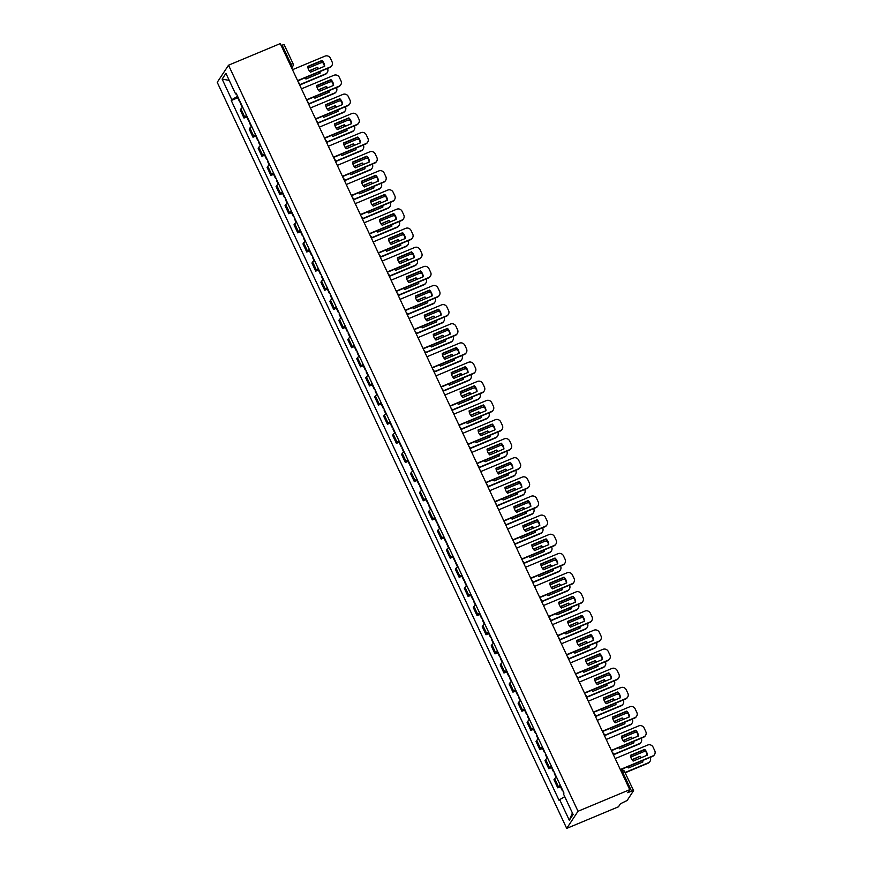 <?xml version="1.0" encoding="UTF-8"?>
<svg xmlns="http://www.w3.org/2000/svg" width="872" height="872" viewBox="0 0 872 872"><rect width="100%" height="100%" fill="white"/><g stroke="black" fill="none" stroke-linecap="round" stroke-linejoin="round"><path stroke-width="1.31" d="M624.635 771.764L633.584 790.632L627.153 800.474L620.45 803.766L618.444 806.796L566.713 828.4L578.016 811.265L228.529 65.204L280.261 43.6L629.748 789.672L578.016 811.265M228.529 65.204L217.226 82.328L566.713 828.4M633.584 790.632L631.546 791.111L622.641 772.102A2.747 0.687 -112.7 0 0 621.126 770.249A2.747 0.687 -112.7 0 0 621.038 770.336M629.748 789.672L627.742 792.703L631.546 791.111M281.122 45.442L284.098 44.57L293.003 63.58L290.965 64.059L282.059 45.05M242.798 107.419A6.311 1.025 154.9 0 0 240.912 108.924L240.225 109.959L244.018 118.058L244.705 117.011A6.311 1.025 -25.1 0 1 246.591 115.518M246.711 116.935L244.018 118.058M251.757 126.549A6.311 1.025 154.9 0 0 249.883 128.053L249.185 129.1L252.978 137.198L253.676 136.152A6.311 1.025 -25.1 0 1 255.55 134.648M255.681 136.065L252.978 137.198M260.728 145.689A6.311 1.025 154.9 0 0 258.842 147.194L258.156 148.24L261.949 156.328L262.635 155.292A6.311 1.025 -25.1 0 1 264.521 153.788M264.641 155.205L261.949 156.328M269.688 164.83A6.311 1.025 154.9 0 0 267.802 166.323L267.115 167.37L270.909 175.468L271.595 174.422A6.311 1.025 -25.1 0 1 273.481 172.918M273.612 174.345L270.909 175.468M278.659 183.959A6.311 1.025 154.9 0 0 276.773 185.464L276.086 186.51L279.868 194.609L280.566 193.562A6.311 1.025 -25.1 0 1 282.452 192.058M282.572 193.475L279.868 194.609M287.618 203.1A6.311 1.025 154.9 0 0 285.733 204.604L285.046 205.639L288.839 213.738L289.526 212.692A6.311 1.025 -25.1 0 1 291.412 211.198M291.531 212.615L288.839 213.738M296.578 222.24A6.311 1.025 154.9 0 0 294.703 223.733L294.006 224.78L297.799 232.879L298.486 231.832A6.311 1.025 -25.1 0 1 300.371 230.328M300.502 231.756L297.799 232.879M305.549 241.37A6.311 1.025 154.9 0 0 303.663 242.874L302.976 243.92L306.77 252.019L307.456 250.973A6.311 1.025 -25.1 0 1 309.342 249.468M309.462 250.885L306.77 252.019M314.509 260.51A6.311 1.025 154.9 0 0 312.623 262.003L311.936 263.05L315.729 271.148L316.416 270.102A6.311 1.025 -25.1 0 1 318.302 268.609M318.422 270.026L315.729 271.148M323.479 279.64A6.311 1.025 154.9 0 0 321.594 281.144L320.896 282.19L324.689 290.289L325.387 289.242A6.311 1.025 -25.1 0 1 327.273 287.738M327.392 289.155L324.689 290.289M332.439 298.78A6.311 1.025 154.9 0 0 330.553 300.284L329.867 301.331L333.66 309.418L334.347 308.372A6.311 1.025 -25.1 0 1 336.232 306.879M336.352 308.296L333.66 309.418M341.399 317.92A6.311 1.025 154.9 0 0 339.513 319.414L338.827 320.46L342.62 328.559L343.306 327.512A6.311 1.025 -25.1 0 1 345.192 326.008M345.323 327.436L342.62 328.559M350.37 337.05A6.311 1.025 154.9 0 0 348.484 338.554L347.797 339.6L351.59 347.699L352.277 346.653A6.311 1.025 -25.1 0 1 354.163 345.149M354.283 346.565L351.59 347.699M359.329 356.19A6.311 1.025 154.9 0 0 357.444 357.694L356.757 358.73L360.55 366.829L361.237 365.782A6.311 1.025 -25.1 0 1 363.123 364.289M363.243 365.706L360.55 366.829M368.3 375.331A6.311 1.025 154.9 0 0 366.414 376.824L365.717 377.87L369.51 385.969L370.208 384.923A6.311 1.025 -25.1 0 1 372.093 383.418M372.213 384.846L369.51 385.969M377.26 394.46A6.311 1.025 154.9 0 0 375.374 395.964L374.688 397.011L378.481 405.099L379.167 404.063A6.311 1.025 -25.1 0 1 381.053 402.559M381.173 403.976L378.481 405.099M386.22 413.601A6.311 1.025 154.9 0 0 384.334 415.094L383.647 416.14L387.441 424.239L388.127 423.193A6.311 1.025 -25.1 0 1 390.013 421.699M390.144 423.116L387.441 424.239M395.19 432.73A6.311 1.025 154.9 0 0 393.305 434.234L392.618 435.281L396.411 443.379L397.098 442.333A6.311 1.025 -25.1 0 1 398.984 440.829M399.103 442.246L396.411 443.379M404.15 451.87A6.311 1.025 154.9 0 0 402.265 453.375L401.578 454.421L405.371 462.509L406.058 461.462A6.311 1.025 -25.1 0 1 407.943 459.969M408.063 461.386L405.371 462.509M413.121 471.011A6.311 1.025 154.9 0 0 411.235 472.504L410.538 473.55L414.331 481.649L415.028 480.603A6.311 1.025 -25.1 0 1 416.903 479.099M417.034 480.527L414.331 481.649M422.081 490.14A6.311 1.025 154.9 0 0 420.195 491.645L419.508 492.691L423.302 500.79L423.988 499.743A6.311 1.025 -25.1 0 1 425.874 498.239M425.994 499.656L423.302 500.79M431.041 509.281A6.311 1.025 154.9 0 0 429.155 510.785L428.468 511.82L432.261 519.919L432.948 518.873A6.311 1.025 -25.1 0 1 434.834 517.379M434.965 518.796L432.261 519.919M440.011 528.421A6.311 1.025 154.9 0 0 438.126 529.914L437.439 530.961L441.232 539.06L441.919 538.013A6.311 1.025 -25.1 0 1 443.804 536.509M443.924 537.926L441.232 539.06M448.971 547.551A6.311 1.025 154.9 0 0 447.085 549.055L446.399 550.101L450.192 558.189L450.879 557.154A6.311 1.025 -25.1 0 1 452.764 555.649M452.884 557.066L450.192 558.189M457.942 566.691A6.311 1.025 154.9 0 0 456.056 568.184L455.358 569.231L459.152 577.329L459.849 576.283A6.311 1.025 -25.1 0 1 461.724 574.79M461.855 576.207L459.152 577.329M466.902 585.821A6.311 1.025 154.9 0 0 465.016 587.325L464.329 588.371L468.122 596.47L468.809 595.423A6.311 1.025 -25.1 0 1 470.695 593.919M470.815 595.336L468.122 596.47M475.861 604.961A6.311 1.025 154.9 0 0 473.976 606.465L473.289 607.512L477.082 615.599L477.769 614.553A6.311 1.025 -25.1 0 1 479.655 613.06M479.785 614.477L477.082 615.599M484.832 624.101A6.311 1.025 154.9 0 0 482.946 625.595L482.26 626.641L486.042 634.74L486.74 633.693A6.311 1.025 -25.1 0 1 488.625 632.189M488.745 633.617L486.042 634.74M493.792 643.231A6.311 1.025 154.9 0 0 491.906 644.735L491.219 645.781L495.013 653.88L495.699 652.834A6.311 1.025 -25.1 0 1 497.585 651.33M497.705 652.747L495.013 653.88M502.752 662.371A6.311 1.025 154.9 0 0 500.877 663.875L500.179 664.911L503.972 673.01L504.67 671.963A6.311 1.025 -25.1 0 1 506.545 670.47M506.676 671.887L503.972 673.01M511.722 681.501A6.311 1.025 154.9 0 0 509.837 683.005L509.15 684.051L512.943 692.15L513.63 691.104A6.311 1.025 -25.1 0 1 515.515 689.599M515.635 691.016L512.943 692.15M520.682 700.641A6.311 1.025 154.9 0 0 518.796 702.145L518.11 703.192L521.903 711.279L522.59 710.244A6.311 1.025 -25.1 0 1 524.475 708.74M524.595 710.157L521.903 711.279M529.653 719.782A6.311 1.025 154.9 0 0 527.767 721.275L527.08 722.321L530.863 730.42L531.56 729.374A6.311 1.025 -25.1 0 1 533.446 727.869M533.566 729.297L530.863 730.42M538.613 738.911A6.311 1.025 154.9 0 0 536.727 740.415L536.04 741.462L539.833 749.56L540.52 748.514A6.311 1.025 -25.1 0 1 542.406 747.01M542.526 748.427L539.833 749.56M547.572 758.051A6.311 1.025 154.9 0 0 545.698 759.556L545 760.591L548.793 768.69L549.48 767.643A6.311 1.025 -25.1 0 1 551.366 766.15M551.496 767.567L548.793 768.69M556.543 777.192A6.311 1.025 154.9 0 0 554.657 778.685L553.971 779.732L557.764 787.83L558.451 786.784A6.311 1.025 -25.1 0 1 560.336 785.28M560.456 786.708L557.764 787.83M237.587 96.291L231.789 99.702L222.131 79.101L225.924 73.335L235.582 93.947L236.421 93.805M572.392 812.966L569.318 820.258L573.111 814.503L563.454 793.891L563.988 793.084L236.116 93.141L235.582 93.947M569.318 820.258L559.661 799.646L564.751 796.659M231.789 99.702L231.254 100.509L559.126 800.452L559.661 799.646M237.751 97.795L231.254 100.509M222.131 79.101L229.238 80.398M307.783 66.719L321.67 60.92A8.578 8.186 -146.6 0 1 324.351 66.381M297.603 80.616L330.107 67.046A4.12 3.935 33.4 0 0 331.829 65.64L331.534 66.087A4.12 3.935 -146.6 0 1 329.812 67.493L297.733 80.889M321.964 60.473L307.762 66.403A8.578 8.186 -146.6 0 0 310.465 72.169L324.667 66.239A8.578 8.186 -146.6 0 0 321.964 60.473L321.67 60.92M331.829 65.64A4.12 3.935 33.4 0 0 332.068 61.836L330.401 58.271A4.12 3.935 33.4 0 0 324.994 56.135L292.491 69.706M239.974 101.403A3.433 0.556 154.9 0 0 239.658 101.871A3.433 0.556 154.9 0 0 240.225 101.915M237.914 96.988A3.433 0.556 154.9 0 0 237.587 97.446L239.658 101.871M304.928 77.881A8.578 8.186 33.4 0 0 305.941 79.025L320.144 73.095A8.578 8.186 33.4 0 0 319.926 71.624M309.255 70.752L317.441 67.329A8.578 8.186 33.4 0 1 318.651 68.757M299.761 84.682L325.594 73.902A4.12 3.935 33.4 0 0 327.545 68.692L327.447 68.485M323.196 62.849A4.12 3.935 33.4 0 0 320.471 62.98L308.056 68.169M240.955 103.485A3.433 0.556 154.9 0 0 240.628 103.953L242.383 107.681M309.429 71.003L317.441 67.329M319.828 73.226A8.578 8.186 33.4 0 0 319.566 71.776M318.182 68.953A8.578 8.186 33.4 0 0 317.146 67.776M327.305 72.485L327.011 72.932A4.12 3.935 -146.6 0 1 325.3 74.349L325.594 73.902M299.772 85.009L325.3 74.349M316.754 85.859L330.63 80.061A8.578 8.186 -146.6 0 1 333.311 85.511M306.573 99.757L339.077 86.186A4.12 3.935 33.4 0 0 340.788 84.769L340.494 85.216A4.12 3.935 -146.6 0 1 338.783 86.633L306.693 100.029M330.924 79.614L316.732 85.543A8.578 8.186 -146.6 0 0 319.425 91.309L333.627 85.38A8.578 8.186 -146.6 0 0 330.924 79.614L330.63 80.061M340.788 84.769A4.12 3.935 33.4 0 0 341.028 80.965L339.361 77.412A4.12 3.935 33.4 0 0 333.965 75.264L301.45 88.835M325.714 104.989L339.6 99.201A8.578 8.186 -146.6 0 1 342.271 104.651M315.533 118.897L348.037 105.327A4.12 3.935 33.4 0 0 349.748 103.91L349.454 104.357A4.12 3.935 -146.6 0 1 347.743 105.763L315.664 119.159M339.895 98.754L325.692 104.684A8.578 8.186 -146.6 0 0 328.395 110.45L342.587 104.52A8.578 8.186 -146.6 0 0 339.895 98.754L339.6 99.201M349.748 103.91A4.12 3.935 33.4 0 0 349.988 100.106L348.32 96.552A4.12 3.935 33.4 0 0 342.925 94.405L310.421 107.975M248.945 120.532A3.433 0.556 154.9 0 0 248.618 121.001A3.433 0.556 154.9 0 0 249.185 121.055M246.874 116.118A3.433 0.556 154.9 0 0 246.547 116.586L248.618 121.001M313.898 97.021A8.578 8.186 33.4 0 0 314.912 98.165L329.104 92.236A8.578 8.186 33.4 0 0 328.897 90.764M318.215 89.881L326.411 86.47A8.578 8.186 33.4 0 1 327.621 87.887M308.732 103.823L334.554 93.042A4.12 3.935 33.4 0 0 336.505 87.821L336.418 87.625M332.167 81.979A4.12 3.935 33.4 0 0 329.442 82.121L317.016 87.309M249.915 122.625A3.433 0.556 154.9 0 0 249.599 123.094L251.343 126.822M318.389 90.132L326.411 86.47M328.788 92.367A8.578 8.186 33.4 0 0 328.526 90.917M327.153 88.083A8.578 8.186 33.4 0 0 326.117 86.917M336.265 91.625L335.971 92.072A4.12 3.935 -146.6 0 1 334.259 93.489L334.554 93.042M308.743 104.139L334.259 93.489M257.905 139.673A3.433 0.556 154.9 0 0 257.589 140.141A3.433 0.556 154.9 0 0 258.145 140.185M255.834 135.258A3.433 0.556 154.9 0 0 255.518 135.727L257.589 140.141M322.858 116.161A8.578 8.186 33.4 0 0 323.872 117.295L338.074 111.365A8.578 8.186 33.4 0 0 337.856 109.894M327.185 109.022L335.371 105.599A8.578 8.186 33.4 0 1 336.581 107.027M317.691 122.952L343.514 112.172A4.12 3.935 33.4 0 0 345.476 106.962L345.377 106.755M341.126 101.119A4.12 3.935 33.4 0 0 338.401 101.261L325.975 106.449M258.886 141.755A3.433 0.556 154.9 0 0 258.559 142.223L260.314 145.962M327.36 109.273L335.371 105.599M337.758 111.496A8.578 8.186 33.4 0 0 337.486 110.046M336.112 107.223A8.578 8.186 33.4 0 0 335.077 106.046M345.236 110.766L344.941 111.213A4.12 3.935 -146.6 0 1 343.219 112.619L343.514 112.172M317.702 123.279L343.219 112.619M334.674 124.129L348.56 118.33A8.578 8.186 -146.6 0 1 351.242 123.78M324.493 138.027L357.008 124.456A4.12 3.935 33.4 0 0 358.719 123.05L358.425 123.486A4.12 3.935 -146.6 0 1 356.713 124.903L324.624 138.299M348.855 117.884L334.652 123.813A8.578 8.186 -146.6 0 0 337.355 129.579L351.558 123.65A8.578 8.186 -146.6 0 0 348.855 117.884L348.56 118.33M358.719 123.05A4.12 3.935 33.4 0 0 358.959 119.246L357.291 115.682A4.12 3.935 33.4 0 0 351.885 113.545L319.381 127.116M343.644 143.27L357.52 137.471A8.578 8.186 -146.6 0 1 360.201 142.921M333.464 157.167L365.968 143.597A4.12 3.935 33.4 0 0 367.679 142.18L367.385 142.626A4.12 3.935 -146.6 0 1 365.673 144.044L333.584 157.44M357.814 137.024L343.623 142.954A8.578 8.186 -146.6 0 0 346.326 148.72L360.518 142.79A8.578 8.186 -146.6 0 0 357.814 137.024L357.52 137.471M367.679 142.18A4.12 3.935 33.4 0 0 367.919 138.376L366.251 134.822A4.12 3.935 33.4 0 0 360.855 132.675L328.352 146.245M352.604 162.399L366.491 156.6A8.578 8.186 -146.6 0 1 369.172 162.061M342.423 176.297L374.927 162.726A4.12 3.935 33.4 0 0 376.65 161.32L376.355 161.767A4.12 3.935 -146.6 0 1 374.633 163.173L342.554 176.569M366.785 156.164L352.582 162.083A8.578 8.186 -146.6 0 0 355.286 167.849L369.488 161.93A8.578 8.186 -146.6 0 0 366.785 156.164L366.491 156.6M376.65 161.32A4.12 3.935 33.4 0 0 376.889 157.516L375.222 153.963A4.12 3.935 33.4 0 0 369.815 151.815L337.311 165.386M266.876 158.813A3.433 0.556 154.9 0 0 266.549 159.271A3.433 0.556 154.9 0 0 267.115 159.325M264.805 154.388A3.433 0.556 154.9 0 0 264.478 154.856L266.549 159.271M331.829 135.291A8.578 8.186 33.4 0 0 332.832 136.435L347.034 130.506A8.578 8.186 33.4 0 0 346.827 129.034M336.145 128.162L344.331 124.74A8.578 8.186 33.4 0 1 345.541 126.157M326.662 142.092L352.484 131.312A4.12 3.935 33.4 0 0 354.435 126.091L354.337 125.895M350.086 120.26A4.12 3.935 33.4 0 0 347.372 120.391L334.946 125.579M267.846 160.895A3.433 0.556 154.9 0 0 267.53 161.364L269.274 165.091M336.32 128.413L344.331 124.74M346.718 130.637A8.578 8.186 33.4 0 0 346.457 129.187M345.072 126.353A8.578 8.186 33.4 0 0 344.037 125.187M354.196 129.895L353.901 130.342A4.12 3.935 -146.6 0 1 352.19 131.759L352.484 131.312M326.662 142.409L352.19 131.759M275.835 177.943A3.433 0.556 154.9 0 0 275.508 178.411A3.433 0.556 154.9 0 0 276.075 178.466M273.764 173.528A3.433 0.556 154.9 0 0 273.448 173.997L275.508 178.411M340.788 154.431A8.578 8.186 33.4 0 0 341.802 155.565L356.005 149.646A8.578 8.186 33.4 0 0 355.787 148.164M345.105 147.292L353.302 143.88A8.578 8.186 33.4 0 1 354.512 145.297M335.622 161.233L361.444 150.453A4.12 3.935 33.4 0 0 363.395 145.232L363.308 145.025M359.057 139.389A4.12 3.935 33.4 0 0 356.332 139.531L343.906 144.719M276.816 180.035A3.433 0.556 154.9 0 0 276.489 180.493L278.233 184.232M345.29 147.542L353.302 143.88M355.678 149.777A8.578 8.186 33.4 0 0 355.416 148.316M354.043 145.493A8.578 8.186 33.4 0 0 353.007 144.327M363.155 149.036L362.861 149.483A4.12 3.935 -146.6 0 1 361.15 150.889L361.444 150.453M335.633 161.549L361.15 150.889M284.795 197.083A3.433 0.556 154.9 0 0 284.479 197.552A3.433 0.556 154.9 0 0 285.046 197.595M282.735 192.668A3.433 0.556 154.9 0 0 282.408 193.137L284.479 197.552M349.748 173.561A8.578 8.186 33.4 0 0 350.762 174.705L364.965 168.776A8.578 8.186 33.4 0 0 364.747 167.304M354.076 166.432L362.262 163.01A8.578 8.186 33.4 0 1 363.471 164.437M344.582 180.362L370.415 169.582A4.12 3.935 33.4 0 0 372.366 164.372L372.268 164.165M368.017 158.53A4.12 3.935 33.4 0 0 365.292 158.671L352.877 163.849M285.776 199.165A3.433 0.556 154.9 0 0 285.449 199.634L287.204 203.361M354.25 166.683L362.262 163.01M364.649 168.906A8.578 8.186 33.4 0 0 364.376 167.457M363.003 164.634A8.578 8.186 33.4 0 0 361.967 163.456M372.126 168.176L371.832 168.612A4.12 3.935 -146.6 0 1 370.12 170.029L370.415 169.582M344.593 180.689L370.12 170.029M361.575 181.54L375.451 175.741A8.578 8.186 -146.6 0 1 378.132 181.191M351.394 195.437L383.898 181.867A4.12 3.935 33.4 0 0 385.609 180.45L385.315 180.896A4.12 3.935 -146.6 0 1 383.604 182.313L351.514 195.71M375.745 175.294L361.553 181.223A8.578 8.186 -146.6 0 0 364.245 186.99L378.448 181.06A8.578 8.186 -146.6 0 0 375.745 175.294L375.451 175.741M385.609 180.45A4.12 3.935 33.4 0 0 385.849 176.656L384.181 173.092A4.12 3.935 33.4 0 0 378.786 170.945L346.271 184.526M293.766 216.223A3.433 0.556 154.9 0 0 293.439 216.681A3.433 0.556 154.9 0 0 294.006 216.736M291.695 211.798A3.433 0.556 154.9 0 0 291.368 212.267L293.439 216.681M358.719 192.701A8.578 8.186 33.4 0 0 359.733 193.846L373.925 187.916A8.578 8.186 33.4 0 0 373.717 186.445M363.035 185.573L371.232 182.15A8.578 8.186 33.4 0 1 372.442 183.567M353.552 199.503L379.375 188.723A4.12 3.935 33.4 0 0 381.326 183.502L381.238 183.305M376.987 177.659A4.12 3.935 33.4 0 0 374.262 177.801L361.836 182.989M294.736 218.305A3.433 0.556 154.9 0 0 294.42 218.774L296.164 222.502M363.21 185.812L371.232 182.15M373.608 188.047A8.578 8.186 33.4 0 0 373.347 186.597M371.963 183.763A8.578 8.186 33.4 0 0 370.938 182.597M381.086 187.306L380.792 187.753A4.12 3.935 -146.6 0 1 379.08 189.17L379.375 188.723M353.552 199.819L379.08 189.17M370.535 200.669L384.421 194.881A8.578 8.186 -146.6 0 1 387.092 200.331M360.354 214.577L392.858 201.007A4.12 3.935 33.4 0 0 394.569 199.59L394.275 200.037A4.12 3.935 -146.6 0 1 392.563 201.454L360.485 214.85M384.716 194.434L370.513 200.364A8.578 8.186 -146.6 0 0 373.216 206.13L387.408 200.2A8.578 8.186 -146.6 0 0 384.716 194.434L384.421 194.881M394.569 199.59A4.12 3.935 33.4 0 0 394.809 195.786L393.141 192.232A4.12 3.935 33.4 0 0 387.746 190.085L355.242 203.656M302.726 235.353A3.433 0.556 154.9 0 0 302.41 235.822A3.433 0.556 154.9 0 0 302.966 235.876M300.655 230.938A3.433 0.556 154.9 0 0 300.339 231.407L302.41 235.822M367.679 211.841A8.578 8.186 33.4 0 0 368.693 212.975L382.895 207.046A8.578 8.186 33.4 0 0 382.677 205.574M372.006 204.702L380.192 201.29A8.578 8.186 33.4 0 1 381.402 202.707M362.512 218.643L388.334 207.852A4.12 3.935 33.4 0 0 390.296 202.642L390.198 202.435M385.947 196.8A4.12 3.935 33.4 0 0 383.222 196.941L370.796 202.13M303.707 237.435A3.433 0.556 154.9 0 0 303.38 237.903L305.135 241.642M372.18 204.953L380.192 201.29M382.579 207.187A8.578 8.186 33.4 0 0 382.307 205.727M380.933 202.904A8.578 8.186 33.4 0 0 379.898 201.726M390.057 206.446L389.762 206.893A4.12 3.935 -146.6 0 1 388.04 208.299L388.334 207.852M362.523 218.959L388.04 208.299M379.494 219.809L393.381 214.011A8.578 8.186 -146.6 0 1 396.062 219.461M369.314 233.707L401.818 220.136A4.12 3.935 33.4 0 0 403.54 218.73L403.245 219.177A4.12 3.935 -146.6 0 1 401.534 220.583L369.445 233.979M393.675 213.564L379.473 219.493A8.578 8.186 -146.6 0 0 382.176 225.259L396.379 219.33A8.578 8.186 -146.6 0 0 393.675 213.564L393.381 214.011M403.54 218.73A4.12 3.935 33.4 0 0 403.78 214.926L402.112 211.362A4.12 3.935 33.4 0 0 396.706 209.226L364.202 222.796M311.696 254.493A3.433 0.556 154.9 0 0 311.369 254.962A3.433 0.556 154.9 0 0 311.936 255.006M309.625 250.079A3.433 0.556 154.9 0 0 309.298 250.537L311.369 254.962M376.65 230.971A8.578 8.186 33.4 0 0 377.652 232.115L391.855 226.186A8.578 8.186 33.4 0 0 391.637 224.714M380.966 223.842L389.152 220.42A8.578 8.186 33.4 0 1 390.362 221.848M371.483 237.773L397.305 226.993A4.12 3.935 33.4 0 0 399.256 221.782L399.158 221.575M394.907 215.94A4.12 3.935 33.4 0 0 392.193 216.071L379.767 221.259M312.667 256.575A3.433 0.556 154.9 0 0 312.35 257.044L314.094 260.772M381.14 224.093L389.152 220.42M391.539 226.317A8.578 8.186 33.4 0 0 391.277 224.867M389.893 222.044A8.578 8.186 33.4 0 0 388.858 220.867M399.016 225.576L398.722 226.022A4.12 3.935 -146.6 0 1 397.011 227.439L397.305 226.993M371.483 238.089L397.011 227.439M388.465 238.95L402.341 233.151A8.578 8.186 -146.6 0 1 405.022 238.601M378.285 252.847L410.788 239.277A4.12 3.935 33.4 0 0 412.5 237.86L412.205 238.307A4.12 3.935 -146.6 0 1 410.494 239.724L378.404 253.12M402.635 232.704L388.443 238.634A8.578 8.186 -146.6 0 0 391.136 244.4L405.338 238.47A8.578 8.186 -146.6 0 0 402.635 232.704L402.341 233.151M412.5 237.86A4.12 3.935 33.4 0 0 412.739 234.056L411.072 230.502A4.12 3.935 33.4 0 0 405.676 228.355L373.172 241.925M320.656 273.623A3.433 0.556 154.9 0 0 320.329 274.091A3.433 0.556 154.9 0 0 320.896 274.146M318.585 269.208A3.433 0.556 154.9 0 0 318.269 269.677L320.329 274.091M385.609 250.111A8.578 8.186 33.4 0 0 386.623 251.256L400.815 245.326A8.578 8.186 33.4 0 0 400.608 243.844M389.926 242.972L398.123 239.56A8.578 8.186 33.4 0 1 399.332 240.977M380.443 256.913L406.265 246.133A4.12 3.935 33.4 0 0 408.216 240.912L408.129 240.705M403.878 235.069A4.12 3.935 33.4 0 0 401.153 235.211L388.727 240.4M321.637 275.716A3.433 0.556 154.9 0 0 321.31 276.184L323.054 279.912M390.111 243.223L398.123 239.56M400.499 245.457A8.578 8.186 33.4 0 0 400.237 244.007M398.864 241.173A8.578 8.186 33.4 0 0 397.828 240.007M407.976 244.716L407.682 245.163A4.12 3.935 -146.6 0 1 405.971 246.58L406.265 246.133M380.454 257.229L405.971 246.58M397.425 258.079L411.312 252.291A8.578 8.186 -146.6 0 1 413.993 257.741M387.244 271.988L419.748 258.417A4.12 3.935 33.4 0 0 421.459 257L421.176 257.447A4.12 3.935 -146.6 0 1 419.454 258.853L387.375 272.249M411.606 251.845L397.403 257.774A8.578 8.186 -146.6 0 0 400.106 263.529L414.309 257.611A8.578 8.186 -146.6 0 0 411.606 251.845L411.312 252.291M421.459 257A4.12 3.935 33.4 0 0 421.71 253.196L420.042 249.643A4.12 3.935 33.4 0 0 414.636 247.495L382.132 261.066M329.616 292.763A3.433 0.556 154.9 0 0 329.3 293.232A3.433 0.556 154.9 0 0 329.867 293.275M327.556 288.349A3.433 0.556 154.9 0 0 327.229 288.817L329.3 293.232M394.569 269.252A8.578 8.186 33.4 0 0 395.583 270.385L409.786 264.456A8.578 8.186 33.4 0 0 409.568 262.984M398.896 262.112L407.082 258.69A8.578 8.186 33.4 0 1 408.292 260.118M389.403 276.043L415.236 265.262A4.12 3.935 33.4 0 0 417.187 260.052L417.089 259.845M412.838 254.21A4.12 3.935 33.4 0 0 410.113 254.352L397.697 259.54M330.597 294.845A3.433 0.556 154.9 0 0 330.27 295.314L332.025 299.052M399.071 262.363L407.082 258.69M409.469 264.587A8.578 8.186 33.4 0 0 409.197 263.137M407.824 260.314A8.578 8.186 33.4 0 0 406.788 259.137M416.947 263.856L416.653 264.303A4.12 3.935 -146.6 0 1 414.941 265.709L415.236 265.262M389.413 276.37L414.941 265.709M406.396 277.22L420.271 271.421A8.578 8.186 -146.6 0 1 422.953 276.871M396.204 291.117L428.719 277.547A4.12 3.935 33.4 0 0 430.43 276.141L430.136 276.577A4.12 3.935 -146.6 0 1 428.425 277.994L396.335 291.39M420.566 270.974L406.363 276.904A8.578 8.186 -146.6 0 0 409.066 282.67L423.269 276.74A8.578 8.186 -146.6 0 0 420.566 270.974L420.271 271.421M430.43 276.141A4.12 3.935 33.4 0 0 430.67 272.337L429.002 268.772A4.12 3.935 33.4 0 0 423.596 266.636L391.092 280.206M338.587 311.904A3.433 0.556 154.9 0 0 338.26 312.361A3.433 0.556 154.9 0 0 338.827 312.416M336.516 307.478A3.433 0.556 154.9 0 0 336.189 307.947L338.26 312.361M403.54 288.381A8.578 8.186 33.4 0 0 404.553 289.526L418.745 283.596A8.578 8.186 33.4 0 0 418.538 282.125M407.856 281.253L416.053 277.83A8.578 8.186 33.4 0 1 417.263 279.247M398.373 295.183L424.195 284.403A4.12 3.935 33.4 0 0 426.146 279.182L426.048 278.986M421.808 273.339A4.12 3.935 33.4 0 0 419.083 273.481L406.657 278.669M339.557 313.985A3.433 0.556 154.9 0 0 339.241 314.454L340.985 318.182M408.031 281.503L416.053 277.83M418.429 283.727A8.578 8.186 33.4 0 0 418.168 282.277M416.783 279.443A8.578 8.186 33.4 0 0 415.759 278.277M425.907 282.986L425.612 283.433A4.12 3.935 -146.6 0 1 423.901 284.85L424.195 284.403M398.373 295.499L423.901 284.85M415.355 296.36L429.242 290.561A8.578 8.186 -146.6 0 1 431.913 296.011M405.175 310.258L437.679 296.687A4.12 3.935 33.4 0 0 439.39 295.27L439.096 295.717A4.12 3.935 -146.6 0 1 437.384 297.134L405.295 310.53M429.536 290.114L415.334 296.044A8.578 8.186 -146.6 0 0 418.037 301.81L432.229 295.88A8.578 8.186 -146.6 0 0 429.536 290.114L429.242 290.561M439.39 295.27A4.12 3.935 33.4 0 0 439.63 291.466L437.962 287.913A4.12 3.935 33.4 0 0 432.567 285.765L400.063 299.336M347.547 331.033A3.433 0.556 154.9 0 0 347.23 331.502A3.433 0.556 154.9 0 0 347.786 331.556M345.476 326.618A3.433 0.556 154.9 0 0 345.159 327.087L347.23 331.502M412.5 307.522A8.578 8.186 33.4 0 0 413.513 308.655L427.716 302.737A8.578 8.186 33.4 0 0 427.498 301.254M416.827 300.382L425.013 296.971A8.578 8.186 33.4 0 1 426.223 298.388M407.333 314.323L433.155 303.532A4.12 3.935 33.4 0 0 435.117 298.322L435.019 298.115M430.768 292.48A4.12 3.935 33.4 0 0 428.043 292.621L415.617 297.81M348.528 333.126A3.433 0.556 154.9 0 0 348.201 333.584L349.955 337.322M417.001 300.633L425.013 296.971M427.4 302.867A8.578 8.186 33.4 0 0 427.127 301.407M425.754 298.584A8.578 8.186 33.4 0 0 424.719 297.407M434.877 302.126L434.583 302.573A4.12 3.935 -146.6 0 1 432.861 303.979L433.155 303.532M407.344 314.639L432.861 303.979M424.315 315.49L438.202 309.691A8.578 8.186 -146.6 0 1 440.883 315.152M414.135 329.387L446.638 315.817A4.12 3.935 33.4 0 0 448.361 314.411L448.066 314.857A4.12 3.935 -146.6 0 1 446.344 316.264L414.265 329.66M438.496 309.255L424.293 315.173A8.578 8.186 -146.6 0 0 426.997 320.94L441.199 315.01A8.578 8.186 -146.6 0 0 438.496 309.255L438.202 309.691M448.361 314.411A4.12 3.935 33.4 0 0 448.6 310.606L446.933 307.053A4.12 3.935 33.4 0 0 441.526 304.906L409.023 318.476M356.517 350.173A3.433 0.556 154.9 0 0 356.19 350.642A3.433 0.556 154.9 0 0 356.757 350.686M354.446 345.759A3.433 0.556 154.9 0 0 354.119 346.228L356.19 350.642M421.47 326.651A8.578 8.186 33.4 0 0 422.473 327.796L436.676 321.866A8.578 8.186 33.4 0 0 436.458 320.395M425.787 319.523L433.973 316.1A8.578 8.186 33.4 0 1 435.183 317.528M416.304 333.453L442.126 322.673A4.12 3.935 33.4 0 0 444.077 317.463L443.979 317.255M439.728 311.62A4.12 3.935 33.4 0 0 437.014 311.762L424.588 316.939M357.487 352.255A3.433 0.556 154.9 0 0 357.171 352.724L358.915 356.452M425.961 319.773L433.973 316.1M436.36 321.997A8.578 8.186 33.4 0 0 436.098 320.547M434.714 317.724A8.578 8.186 33.4 0 0 433.678 316.547M443.837 321.267L443.543 321.703A4.12 3.935 -146.6 0 1 441.832 323.12L442.126 322.673M416.304 333.78L441.832 323.12M433.286 334.63L447.162 328.831A8.578 8.186 -146.6 0 1 449.843 334.281M423.105 348.528L455.609 334.957A4.12 3.935 33.4 0 0 457.32 333.54L457.026 333.987A4.12 3.935 -146.6 0 1 455.315 335.404L423.225 348.8M447.456 328.384L433.264 334.314A8.578 8.186 -146.6 0 0 435.956 340.08L450.159 334.15A8.578 8.186 -146.6 0 0 447.456 328.384L447.162 328.831M457.32 333.54A4.12 3.935 33.4 0 0 457.56 329.747L455.893 326.183A4.12 3.935 33.4 0 0 450.497 324.035L417.982 337.606M365.477 369.303A3.433 0.556 154.9 0 0 365.15 369.772A3.433 0.556 154.9 0 0 365.717 369.826M363.406 364.888A3.433 0.556 154.9 0 0 363.09 365.357L365.15 369.772M430.43 345.792A8.578 8.186 33.4 0 0 431.444 346.936L445.636 341.007A8.578 8.186 33.4 0 0 445.428 339.535M434.747 338.663L442.943 335.24A8.578 8.186 33.4 0 1 444.153 336.657M425.264 352.593L451.086 341.813A4.12 3.935 33.4 0 0 453.037 336.592L452.95 336.396M448.699 330.75A4.12 3.935 33.4 0 0 445.974 330.891L433.548 336.08M366.458 371.396A3.433 0.556 154.9 0 0 366.131 371.864L367.875 375.592M434.932 338.903L442.943 335.24M445.32 341.137A8.578 8.186 33.4 0 0 445.058 339.688M443.685 336.854A8.578 8.186 33.4 0 0 442.649 335.687M452.797 340.396L452.503 340.843A4.12 3.935 -146.6 0 1 450.791 342.26L451.086 341.813M425.274 352.909L450.791 342.26M442.246 353.76L456.132 347.972A8.578 8.186 -146.6 0 1 458.803 353.422M432.065 367.668L464.569 354.097A4.12 3.935 33.4 0 0 466.28 352.68L465.986 353.127A4.12 3.935 -146.6 0 1 464.275 354.544L432.196 367.93M456.427 347.525L442.224 353.454A8.578 8.186 -146.6 0 0 444.927 359.22L459.13 353.291A8.578 8.186 -146.6 0 0 456.427 347.525L456.132 347.972M466.28 352.68A4.12 3.935 33.4 0 0 466.52 348.876L464.863 345.323A4.12 3.935 33.4 0 0 459.457 343.176L426.953 356.746M374.437 388.443A3.433 0.556 154.9 0 0 374.121 388.912A3.433 0.556 154.9 0 0 374.688 388.967M372.377 384.029A3.433 0.556 154.9 0 0 372.05 384.498L374.121 388.912M439.39 364.932A8.578 8.186 33.4 0 0 440.404 366.066L454.606 360.136A8.578 8.186 33.4 0 0 454.388 358.665M443.717 357.793L451.903 354.37A8.578 8.186 33.4 0 1 453.113 355.798M434.223 371.723L460.056 360.943A4.12 3.935 33.4 0 0 462.007 355.732L461.909 355.525M457.658 349.89A4.12 3.935 33.4 0 0 454.933 350.032L442.518 355.22M375.418 390.525A3.433 0.556 154.9 0 0 375.091 390.994L376.846 394.733M443.892 358.043L451.903 354.37M454.29 360.278A8.578 8.186 33.4 0 0 454.018 358.817M452.644 355.994A8.578 8.186 33.4 0 0 451.609 354.817M461.768 359.537L461.473 359.983A4.12 3.935 -146.6 0 1 459.762 361.39L460.056 360.943M434.234 372.05L459.762 361.39M451.216 372.9L465.092 367.101A8.578 8.186 -146.6 0 1 467.774 372.551M441.025 386.797L473.54 373.227A4.12 3.935 33.4 0 0 475.251 371.821L474.957 372.268A4.12 3.935 -146.6 0 1 473.245 373.674L441.156 387.07M465.386 366.654L451.184 372.584A8.578 8.186 -146.6 0 0 453.887 378.35L468.09 372.42A8.578 8.186 -146.6 0 0 465.386 366.654L465.092 367.101M475.251 371.821A4.12 3.935 33.4 0 0 475.491 368.017L473.823 364.452A4.12 3.935 33.4 0 0 468.417 362.316L435.913 375.887M383.408 407.584A3.433 0.556 154.9 0 0 383.081 408.052A3.433 0.556 154.9 0 0 383.647 408.096M381.337 403.169A3.433 0.556 154.9 0 0 381.01 403.627L383.081 408.052M448.361 384.062A8.578 8.186 33.4 0 0 449.374 385.206L463.566 379.276A8.578 8.186 33.4 0 0 463.359 377.805M452.677 376.933L460.863 373.51A8.578 8.186 33.4 0 1 462.084 374.938M443.194 390.863L469.016 380.083A4.12 3.935 33.4 0 0 470.967 374.862L470.869 374.666M466.629 369.03A4.12 3.935 33.4 0 0 463.904 369.161L451.478 374.35M384.378 409.666A3.433 0.556 154.9 0 0 384.062 410.134L385.805 413.862M452.851 377.184L460.863 373.51M463.25 379.407A8.578 8.186 33.4 0 0 462.988 377.958M461.604 375.134A8.578 8.186 33.4 0 0 460.58 373.957M470.727 378.666L470.433 379.113A4.12 3.935 -146.6 0 1 468.722 380.53L469.016 380.083M443.194 391.179L468.722 380.53M460.176 392.04L474.063 386.242A8.578 8.186 -146.6 0 1 476.733 391.692M449.996 405.938L482.499 392.367A4.12 3.935 33.4 0 0 484.211 390.95L483.916 391.397A4.12 3.935 -146.6 0 1 482.205 392.814L450.115 406.21M474.357 385.795L460.154 391.724A8.578 8.186 -146.6 0 0 462.858 397.49L477.049 391.561A8.578 8.186 -146.6 0 0 474.357 385.795L474.063 386.242M484.211 390.95A4.12 3.935 33.4 0 0 484.451 387.146L482.783 383.593A4.12 3.935 33.4 0 0 477.387 381.446L444.884 395.016M392.367 426.713A3.433 0.556 154.9 0 0 392.051 427.182A3.433 0.556 154.9 0 0 392.607 427.236M390.296 422.299A3.433 0.556 154.9 0 0 389.98 422.767L392.051 427.182M457.32 403.202A8.578 8.186 33.4 0 0 458.334 404.346L472.537 398.417A8.578 8.186 33.4 0 0 472.319 396.934M461.637 396.062L469.834 392.651A8.578 8.186 33.4 0 1 471.043 394.068M452.154 410.004L477.976 399.223A4.12 3.935 33.4 0 0 479.938 394.002L479.84 393.795M475.589 388.16A4.12 3.935 33.4 0 0 472.864 388.302L460.438 393.49M393.348 428.806A3.433 0.556 154.9 0 0 393.021 429.264L394.776 433.003M461.822 396.313L469.834 392.651M472.221 398.548A8.578 8.186 33.4 0 0 471.948 397.098M470.575 394.264A8.578 8.186 33.4 0 0 469.539 393.098M479.698 397.806L479.404 398.253A4.12 3.935 -146.6 0 1 477.682 399.659L477.976 399.223M452.165 410.32L477.682 399.659M469.136 411.17L483.023 405.371A8.578 8.186 -146.6 0 1 485.704 410.832M458.955 425.078L491.459 411.508A4.12 3.935 33.4 0 0 493.181 410.091L492.887 410.538A4.12 3.935 -146.6 0 1 491.165 411.944L459.086 425.34M483.317 404.935L469.114 410.865A8.578 8.186 -146.6 0 0 471.817 416.62L486.02 410.701A8.578 8.186 -146.6 0 0 483.317 404.935L483.023 405.371M493.181 410.091A4.12 3.935 33.4 0 0 493.421 406.287L491.754 402.733A4.12 3.935 33.4 0 0 486.347 400.586L453.843 414.156M401.338 445.854A3.433 0.556 154.9 0 0 401.011 446.322A3.433 0.556 154.9 0 0 401.578 446.366M399.267 441.439A3.433 0.556 154.9 0 0 398.94 441.908L401.011 446.322M466.291 422.331A8.578 8.186 33.4 0 0 467.294 423.476L481.497 417.546A8.578 8.186 33.4 0 0 481.279 416.075M470.608 415.203L478.793 411.78A8.578 8.186 33.4 0 1 480.003 413.208M461.125 429.133L486.947 418.353A4.12 3.935 33.4 0 0 488.898 413.143L488.8 412.936M484.549 407.3A4.12 3.935 33.4 0 0 481.835 407.442L469.409 412.62M402.308 447.936A3.433 0.556 154.9 0 0 401.992 448.404L403.736 452.143M470.782 415.454L478.793 411.78M481.18 417.677A8.578 8.186 33.4 0 0 480.919 416.227M479.535 413.404A8.578 8.186 33.4 0 0 478.499 412.227M488.658 416.947L488.364 417.383A4.12 3.935 -146.6 0 1 486.652 418.8L486.947 418.353M461.125 429.46L486.652 418.8M478.107 430.31L491.982 424.511A8.578 8.186 -146.6 0 1 494.664 429.961M467.926 444.208L500.43 430.637A4.12 3.935 33.4 0 0 502.141 429.231L501.847 429.667A4.12 3.935 -146.6 0 1 500.136 431.084L468.046 444.48M492.277 424.065L478.085 429.994A8.578 8.186 -146.6 0 0 480.777 435.76L494.98 429.831A8.578 8.186 -146.6 0 0 492.277 424.065L491.982 424.511M502.141 429.231A4.12 3.935 33.4 0 0 502.381 425.427L500.713 421.863A4.12 3.935 33.4 0 0 495.318 419.726L462.803 433.297M410.298 464.994A3.433 0.556 154.9 0 0 409.971 465.452A3.433 0.556 154.9 0 0 410.538 465.506M408.227 460.569A3.433 0.556 154.9 0 0 407.911 461.037L409.971 465.452M475.251 441.472A8.578 8.186 33.4 0 0 476.265 442.616L490.456 436.687A8.578 8.186 33.4 0 0 490.249 435.215M479.567 434.343L487.764 430.921A8.578 8.186 33.4 0 1 488.974 432.338M470.084 448.273L495.906 437.493A4.12 3.935 33.4 0 0 497.858 432.272L497.77 432.076M493.519 426.43A4.12 3.935 33.4 0 0 490.794 426.572L478.368 431.76M411.279 467.076A3.433 0.556 154.9 0 0 410.952 467.545L412.696 471.272M479.753 434.594L487.764 430.921M490.14 436.818A8.578 8.186 33.4 0 0 489.879 435.368M488.505 432.534A8.578 8.186 33.4 0 0 487.47 431.368M497.618 436.076L497.323 436.523A4.12 3.935 -146.6 0 1 495.612 437.94L495.906 437.493M470.095 448.59L495.612 437.94M487.067 449.44L500.953 443.652A8.578 8.186 -146.6 0 1 503.624 449.102M476.886 463.348L509.39 449.778A4.12 3.935 33.4 0 0 511.101 448.361L510.807 448.808A4.12 3.935 -146.6 0 1 509.095 450.225L477.017 463.621M501.247 443.205L487.045 449.135A8.578 8.186 -146.6 0 0 489.748 454.901L503.94 448.971A8.578 8.186 -146.6 0 0 501.247 443.205L500.953 443.652M511.101 448.361A4.12 3.935 33.4 0 0 511.341 444.557L509.684 441.003A4.12 3.935 33.4 0 0 504.278 438.856L471.774 452.426M419.258 484.124A3.433 0.556 154.9 0 0 418.942 484.592A3.433 0.556 154.9 0 0 419.508 484.647M417.198 479.709A3.433 0.556 154.9 0 0 416.87 480.178L418.942 484.592M484.211 460.612A8.578 8.186 33.4 0 0 485.224 461.746L499.427 455.827A8.578 8.186 33.4 0 0 499.209 454.345M488.538 453.473L496.724 450.061A8.578 8.186 33.4 0 1 497.934 451.478M479.044 467.414L504.877 456.623A4.12 3.935 33.4 0 0 506.828 451.413L506.73 451.206M502.479 445.57A4.12 3.935 33.4 0 0 499.754 445.712L487.339 450.9M420.239 486.216A3.433 0.556 154.9 0 0 419.912 486.674L421.667 490.413M488.712 453.723L496.724 450.061M499.111 455.958A8.578 8.186 33.4 0 0 498.839 454.497M497.465 451.674A8.578 8.186 33.4 0 0 496.43 450.497M506.588 455.217L506.294 455.664A4.12 3.935 -146.6 0 1 504.583 457.07L504.877 456.623M479.055 467.73L504.583 457.07M496.037 468.58L509.913 462.781A8.578 8.186 -146.6 0 1 512.594 468.242M485.846 482.478L518.36 468.907A4.12 3.935 33.4 0 0 520.072 467.501L519.777 467.948A4.12 3.935 -146.6 0 1 518.066 469.354L485.977 482.75M510.207 462.334L496.005 468.264A8.578 8.186 -146.6 0 0 498.708 474.03L512.91 468.101A8.578 8.186 -146.6 0 0 510.207 462.334L509.913 462.781M520.072 467.501A4.12 3.935 33.4 0 0 520.312 463.697L518.644 460.144A4.12 3.935 33.4 0 0 513.237 457.996L480.734 471.567M428.228 503.264A3.433 0.556 154.9 0 0 427.901 503.733A3.433 0.556 154.9 0 0 428.468 503.776M426.157 498.849A3.433 0.556 154.9 0 0 425.83 499.307L427.901 503.733M493.181 479.742A8.578 8.186 33.4 0 0 494.195 480.886L508.387 474.957A8.578 8.186 33.4 0 0 508.18 473.485M497.498 472.613L505.684 469.191A8.578 8.186 33.4 0 1 506.905 470.618M488.015 486.543L513.837 475.763A4.12 3.935 33.4 0 0 515.788 470.553L515.69 470.346M511.45 464.711A4.12 3.935 33.4 0 0 508.725 464.841L496.299 470.03M429.198 505.346A3.433 0.556 154.9 0 0 428.882 505.815L430.626 509.542M497.672 472.864L505.684 469.191M508.071 475.087A8.578 8.186 33.4 0 0 507.809 473.638M506.425 470.815A8.578 8.186 33.4 0 0 505.389 469.637M515.548 474.346L515.254 474.793A4.12 3.935 -146.6 0 1 513.543 476.21L513.837 475.763M488.015 486.87L513.543 476.21M504.997 487.721L518.884 481.922A8.578 8.186 -146.6 0 1 521.554 487.372M494.816 501.618L527.32 488.048A4.12 3.935 33.4 0 0 529.032 486.631L528.737 487.077A4.12 3.935 -146.6 0 1 527.026 488.494L494.936 501.891M519.178 481.475L504.975 487.404A8.578 8.186 -146.6 0 0 507.678 493.171L521.87 487.241A8.578 8.186 -146.6 0 0 519.178 481.475L518.884 481.922M529.032 486.631A4.12 3.935 33.4 0 0 529.271 482.826L527.604 479.273A4.12 3.935 33.4 0 0 522.208 477.126L489.704 490.696M437.188 522.393A3.433 0.556 154.9 0 0 436.861 522.862A3.433 0.556 154.9 0 0 437.428 522.917M435.117 517.979A3.433 0.556 154.9 0 0 434.801 518.448L436.861 522.862M502.141 498.882A8.578 8.186 33.4 0 0 503.155 500.027L517.358 494.097A8.578 8.186 33.4 0 0 517.14 492.626M506.458 491.754L514.654 488.331A8.578 8.186 33.4 0 1 515.864 489.748M496.975 505.684L522.797 494.904A4.12 3.935 33.4 0 0 524.759 489.683L524.661 489.486M520.41 483.84A4.12 3.935 33.4 0 0 517.685 483.982L505.259 489.17M438.169 524.486A3.433 0.556 154.9 0 0 437.842 524.955L439.597 528.683M506.643 491.993L514.654 488.331M517.042 494.228A8.578 8.186 33.4 0 0 516.769 492.778M515.396 489.944A8.578 8.186 33.4 0 0 514.36 488.778M524.519 493.487L524.225 493.934A4.12 3.935 -146.6 0 1 522.502 495.351L522.797 494.904M496.986 506L522.502 495.351M513.957 506.85L527.843 501.062A8.578 8.186 -146.6 0 1 530.525 506.512M503.776 520.758L536.28 507.188A4.12 3.935 33.4 0 0 538.002 505.771L537.708 506.218A4.12 3.935 -146.6 0 1 535.986 507.624L503.907 521.02M528.138 500.615L513.935 506.545A8.578 8.186 -146.6 0 0 516.638 512.311L530.841 506.381A8.578 8.186 -146.6 0 0 528.138 500.615L527.843 501.062M538.002 505.771A4.12 3.935 33.4 0 0 538.242 501.967L536.574 498.413A4.12 3.935 33.4 0 0 531.168 496.266L498.664 509.837M446.159 541.534A3.433 0.556 154.9 0 0 445.832 542.003A3.433 0.556 154.9 0 0 446.399 542.057M444.088 537.119A3.433 0.556 154.9 0 0 443.761 537.588L445.832 542.003M511.112 518.023A8.578 8.186 33.4 0 0 512.115 519.156L526.317 513.227A8.578 8.186 33.4 0 0 526.099 511.755M515.428 510.883L523.614 507.46A8.578 8.186 33.4 0 1 524.824 508.888M505.945 524.813L531.767 514.033A4.12 3.935 33.4 0 0 533.719 508.823L533.62 508.616M529.369 502.981A4.12 3.935 33.4 0 0 526.644 503.122L514.229 508.311M447.129 543.616A3.433 0.556 154.9 0 0 446.802 544.084L448.557 547.823M515.603 511.134L523.614 507.46M526.001 513.368A8.578 8.186 33.4 0 0 525.74 511.908M524.355 509.085A8.578 8.186 33.4 0 0 523.32 507.907M533.479 512.627L533.184 513.074A4.12 3.935 -146.6 0 1 531.473 514.48L531.767 514.033M505.945 525.14L531.473 514.48M522.928 525.99L536.803 520.192A8.578 8.186 -146.6 0 1 539.485 525.642M512.747 539.888L545.251 526.317A4.12 3.935 33.4 0 0 546.962 524.911L546.668 525.347A4.12 3.935 -146.6 0 1 544.956 526.764L512.867 540.16M537.098 519.745L522.906 525.674A8.578 8.186 -146.6 0 0 525.598 531.44L539.801 525.511A8.578 8.186 -146.6 0 0 537.098 519.745L536.803 520.192M546.962 524.911A4.12 3.935 33.4 0 0 547.202 521.107L545.534 517.543A4.12 3.935 33.4 0 0 540.139 515.407L507.624 528.977M455.119 560.674A3.433 0.556 154.9 0 0 454.792 561.132A3.433 0.556 154.9 0 0 455.358 561.187M453.048 556.26A3.433 0.556 154.9 0 0 452.721 556.718L454.792 561.132M520.072 537.152A8.578 8.186 33.4 0 0 521.085 538.297L535.277 532.367A8.578 8.186 33.4 0 0 535.07 530.895M524.388 530.023L532.585 526.601A8.578 8.186 33.4 0 1 533.795 528.018M514.905 543.954L540.727 533.173A4.12 3.935 33.4 0 0 542.678 527.952L542.591 527.756M538.34 522.121A4.12 3.935 33.4 0 0 535.615 522.252L523.189 527.44M456.1 562.756A3.433 0.556 154.9 0 0 455.773 563.225L457.517 566.953M524.562 530.274L532.585 526.601M534.961 532.498A8.578 8.186 33.4 0 0 534.7 531.048M533.326 528.214A8.578 8.186 33.4 0 0 532.291 527.048M542.438 531.757L542.144 532.203A4.12 3.935 -146.6 0 1 540.433 533.62L540.727 533.173M514.916 544.27L540.433 533.62M531.887 545.131L545.774 539.332A8.578 8.186 -146.6 0 1 548.444 544.782M521.707 559.028L554.211 545.458A4.12 3.935 33.4 0 0 555.922 544.041L555.628 544.488A4.12 3.935 -146.6 0 1 553.916 545.905L521.838 559.301M546.068 538.885L531.865 544.815A8.578 8.186 -146.6 0 0 534.569 550.581L548.76 544.651A8.578 8.186 -146.6 0 0 546.068 538.885L545.774 539.332M555.922 544.041A4.12 3.935 33.4 0 0 556.162 540.237L554.505 536.683A4.12 3.935 33.4 0 0 549.098 534.536L516.595 548.107M464.078 579.804A3.433 0.556 154.9 0 0 463.762 580.272A3.433 0.556 154.9 0 0 464.329 580.327M462.018 575.389A3.433 0.556 154.9 0 0 461.691 575.858L463.762 580.272M529.032 556.292A8.578 8.186 33.4 0 0 530.045 557.437L544.248 551.507A8.578 8.186 33.4 0 0 544.03 550.025M533.359 549.153L541.545 545.741A8.578 8.186 33.4 0 1 542.755 547.158M523.865 563.094L549.687 552.314A4.12 3.935 33.4 0 0 551.649 547.093L551.551 546.886M547.3 541.25A4.12 3.935 33.4 0 0 544.575 541.392L532.149 546.581M465.059 581.897A3.433 0.556 154.9 0 0 464.732 582.354L466.487 586.093M533.533 549.404L541.545 545.741M543.932 551.638A8.578 8.186 33.4 0 0 543.659 550.188M542.286 547.354A8.578 8.186 33.4 0 0 541.25 546.188M551.409 550.897L551.115 551.344A4.12 3.935 -146.6 0 1 549.404 552.75L549.687 552.314M523.876 563.41L549.404 552.75M540.847 564.26L554.734 558.462A8.578 8.186 -146.6 0 1 557.415 563.922M530.667 578.169L563.181 564.587A4.12 3.935 33.4 0 0 564.893 563.181L564.598 563.628A4.12 3.935 -146.6 0 1 562.887 565.034L530.797 578.43M555.028 558.026L540.825 563.944A8.578 8.186 -146.6 0 0 543.529 569.71L557.731 563.792A8.578 8.186 -146.6 0 0 555.028 558.026L554.734 558.462M564.893 563.181A4.12 3.935 33.4 0 0 565.132 559.377L563.465 555.824A4.12 3.935 33.4 0 0 558.058 553.676L525.554 567.247M473.049 598.944A3.433 0.556 154.9 0 0 472.722 599.413A3.433 0.556 154.9 0 0 473.289 599.456M470.978 594.53A3.433 0.556 154.9 0 0 470.651 594.998L472.722 599.413M538.002 575.422A8.578 8.186 33.4 0 0 539.005 576.566L553.208 570.637A8.578 8.186 33.4 0 0 553.001 569.165M542.319 568.293L550.505 564.871A8.578 8.186 33.4 0 1 551.725 566.299M532.836 582.224L558.658 571.443A4.12 3.935 33.4 0 0 560.609 566.233L560.511 566.026M556.26 560.391A4.12 3.935 33.4 0 0 553.546 560.533L541.12 565.71M474.019 601.026A3.433 0.556 154.9 0 0 473.703 601.495L475.447 605.233M542.493 568.544L550.505 564.871M552.892 570.768A8.578 8.186 33.4 0 0 552.63 569.318M551.246 566.495A8.578 8.186 33.4 0 0 550.21 565.318M560.369 570.037L560.075 570.473A4.12 3.935 -146.6 0 1 558.363 571.89L558.658 571.443M532.836 582.551L558.363 571.89M549.818 583.401L563.704 577.602A8.578 8.186 -146.6 0 1 566.375 583.052M539.637 597.298L572.141 583.728A4.12 3.935 33.4 0 0 573.852 582.311L573.558 582.758A4.12 3.935 -146.6 0 1 571.847 584.175L539.757 597.571M563.988 577.155L549.796 583.085A8.578 8.186 -146.6 0 0 552.499 588.851L566.691 582.921A8.578 8.186 -146.6 0 0 563.988 577.155L563.704 577.602M573.852 582.311A4.12 3.935 33.4 0 0 574.092 578.518L572.424 574.953A4.12 3.935 33.4 0 0 567.029 572.806L534.525 586.387M482.009 618.085A3.433 0.556 154.9 0 0 481.682 618.542A3.433 0.556 154.9 0 0 482.249 618.597M479.938 613.659A3.433 0.556 154.9 0 0 479.622 614.128L481.682 618.542M546.962 594.562A8.578 8.186 33.4 0 0 547.976 595.707L562.178 589.777A8.578 8.186 33.4 0 0 561.96 588.306M551.278 587.434L559.475 584.011A8.578 8.186 33.4 0 1 560.685 585.428M541.795 601.364L567.618 590.584A4.12 3.935 33.4 0 0 569.579 585.363L569.481 585.167M565.23 579.52A4.12 3.935 33.4 0 0 562.505 579.662L550.079 584.85M482.99 620.166A3.433 0.556 154.9 0 0 482.663 620.635L484.407 624.363M551.464 587.673L559.475 584.011M561.862 589.908A8.578 8.186 33.4 0 0 561.59 588.458M560.216 585.624A8.578 8.186 33.4 0 0 559.181 584.458M569.329 589.167L569.045 589.614A4.12 3.935 -146.6 0 1 567.323 591.031L567.618 590.584M541.806 601.68L567.323 591.031M558.778 602.53L572.664 596.742A8.578 8.186 -146.6 0 1 575.346 602.192M548.597 616.439L581.101 602.868A4.12 3.935 33.4 0 0 582.823 601.451L582.529 601.898A4.12 3.935 -146.6 0 1 580.807 603.315L548.728 616.711M572.959 596.295L558.756 602.225A8.578 8.186 -146.6 0 0 561.459 607.991L575.662 602.062A8.578 8.186 -146.6 0 0 572.959 596.295L572.664 596.742M582.823 601.451A4.12 3.935 33.4 0 0 583.063 597.647L581.395 594.094A4.12 3.935 33.4 0 0 575.989 591.946L543.485 605.517M490.969 637.214A3.433 0.556 154.9 0 0 490.653 637.683A3.433 0.556 154.9 0 0 491.219 637.737M488.909 632.799A3.433 0.556 154.9 0 0 488.582 633.268L490.653 637.683M555.922 613.703A8.578 8.186 33.4 0 0 556.936 614.836L571.138 608.907A8.578 8.186 33.4 0 0 570.92 607.435M560.249 606.563L568.435 603.152A8.578 8.186 33.4 0 1 569.645 604.568M550.755 620.504L576.588 609.713A4.12 3.935 33.4 0 0 578.539 604.503L578.441 604.296M574.19 598.661A4.12 3.935 33.4 0 0 571.465 598.802L559.05 603.991M491.95 639.296A3.433 0.556 154.9 0 0 491.623 639.765L493.378 643.503M560.423 606.814L568.435 603.152M570.822 609.048A8.578 8.186 33.4 0 0 570.561 607.588M569.176 604.765A8.578 8.186 33.4 0 0 568.141 603.588M578.299 608.307L578.005 608.754A4.12 3.935 -146.6 0 1 576.294 610.16L576.588 609.713M550.766 620.82L576.294 610.16M567.748 621.671L581.624 615.872A8.578 8.186 -146.6 0 1 584.305 621.333M557.568 635.568L590.072 621.998A4.12 3.935 33.4 0 0 591.783 620.592L591.489 621.038A4.12 3.935 -146.6 0 1 589.777 622.444L557.688 635.841M581.918 615.425L567.727 621.355A8.578 8.186 -146.6 0 0 570.419 627.121L584.622 621.191A8.578 8.186 -146.6 0 0 581.918 615.425L581.624 615.872M591.783 620.592A4.12 3.935 33.4 0 0 592.023 616.787L590.355 613.223A4.12 3.935 33.4 0 0 584.959 611.087L552.445 624.657M499.939 656.354A3.433 0.556 154.9 0 0 499.612 656.823A3.433 0.556 154.9 0 0 500.179 656.867M497.868 651.94A3.433 0.556 154.9 0 0 497.541 652.398L499.612 656.823M564.893 632.832A8.578 8.186 33.4 0 0 565.906 633.977L580.098 628.047A8.578 8.186 33.4 0 0 579.891 626.576M569.209 625.704L577.406 622.281A8.578 8.186 33.4 0 1 578.616 623.709M559.726 639.634L585.548 628.854A4.12 3.935 33.4 0 0 587.499 623.644L587.412 623.436M583.161 617.801A4.12 3.935 33.4 0 0 580.436 617.932L568.01 623.12M500.91 658.436A3.433 0.556 154.9 0 0 500.593 658.905L502.337 662.633M569.383 625.954L577.406 622.281M579.782 628.178A8.578 8.186 33.4 0 0 579.52 626.728M578.147 623.905A8.578 8.186 33.4 0 0 577.111 622.728M587.259 627.437L586.965 627.884A4.12 3.935 -146.6 0 1 585.254 629.301L585.548 628.854M559.737 639.961L585.254 629.301M576.708 640.811L590.595 635.012A8.578 8.186 -146.6 0 1 593.265 640.462M566.528 654.709L599.031 641.138A4.12 3.935 33.4 0 0 600.743 639.721L600.448 640.168A4.12 3.935 -146.6 0 1 598.737 641.585L566.658 654.981M590.889 634.565L576.686 640.495A8.578 8.186 -146.6 0 0 579.389 646.261L593.581 640.331A8.578 8.186 -146.6 0 0 590.889 634.565L590.595 635.012M600.743 639.721A4.12 3.935 33.4 0 0 600.982 635.917L599.315 632.364A4.12 3.935 33.4 0 0 593.919 630.216L561.415 643.787M508.899 675.484A3.433 0.556 154.9 0 0 508.583 675.953A3.433 0.556 154.9 0 0 509.139 676.007M506.828 671.069A3.433 0.556 154.9 0 0 506.512 671.538L508.583 675.953M573.852 651.973A8.578 8.186 33.4 0 0 574.866 653.117L589.069 647.188A8.578 8.186 33.4 0 0 588.851 645.705M578.18 644.833L586.366 641.421A8.578 8.186 33.4 0 1 587.575 642.838M568.686 658.774L594.508 647.994A4.12 3.935 33.4 0 0 596.47 642.773L596.372 642.577M592.121 636.931A4.12 3.935 33.4 0 0 589.396 637.072L576.97 642.261M509.88 677.577A3.433 0.556 154.9 0 0 509.553 678.045L511.308 681.773M578.354 645.084L586.366 641.421M588.753 647.318A8.578 8.186 33.4 0 0 588.48 645.869M587.107 643.035A8.578 8.186 33.4 0 0 586.071 641.868M596.23 646.577L595.936 647.024A4.12 3.935 -146.6 0 1 594.214 648.441L594.508 647.994M568.697 659.09L594.214 648.441M585.668 659.941L599.554 654.153A8.578 8.186 -146.6 0 1 602.236 659.603M575.487 673.849L608.002 660.278A4.12 3.935 33.4 0 0 609.713 658.861L609.419 659.308A4.12 3.935 -146.6 0 1 607.708 660.714L575.618 674.111M599.849 653.706L585.646 659.635A8.578 8.186 -146.6 0 0 588.349 665.401L602.552 659.472A8.578 8.186 -146.6 0 0 599.849 653.706L599.554 654.153M609.713 658.861A4.12 3.935 33.4 0 0 609.953 655.057L608.285 651.504A4.12 3.935 33.4 0 0 602.879 649.357L570.375 662.927M517.87 694.624A3.433 0.556 154.9 0 0 517.543 695.093A3.433 0.556 154.9 0 0 518.11 695.137M515.799 690.21A3.433 0.556 154.9 0 0 515.472 690.678L517.543 695.093M582.823 671.113A8.578 8.186 33.4 0 0 583.826 672.247L598.029 666.317A8.578 8.186 33.4 0 0 597.821 664.846M587.139 663.974L595.325 660.551A8.578 8.186 33.4 0 1 596.535 661.979M577.656 677.904L603.479 667.124A4.12 3.935 33.4 0 0 605.43 661.913L605.332 661.706M601.081 656.071A4.12 3.935 33.4 0 0 598.366 656.213L585.94 661.401M518.84 696.706A3.433 0.556 154.9 0 0 518.524 697.175L520.268 700.914M587.314 664.224L595.325 660.551M597.712 666.448A8.578 8.186 33.4 0 0 597.451 664.998M596.067 662.175A8.578 8.186 33.4 0 0 595.031 660.998M605.19 665.718L604.896 666.164A4.12 3.935 -146.6 0 1 603.184 667.571L603.479 667.124M577.656 678.231L603.184 667.571M594.639 679.081L608.514 673.282A8.578 8.186 -146.6 0 1 611.196 678.732M584.458 692.978L616.962 679.408A4.12 3.935 33.4 0 0 618.673 678.002L618.379 678.438A4.12 3.935 -146.6 0 1 616.668 679.855L584.578 693.251M608.809 672.835L594.617 678.765A8.578 8.186 -146.6 0 0 597.32 684.531L611.512 678.601A8.578 8.186 -146.6 0 0 608.809 672.835L608.514 673.282M618.673 678.002A4.12 3.935 33.4 0 0 618.913 674.198L617.245 670.633A4.12 3.935 33.4 0 0 611.85 668.497L579.346 682.067M526.83 713.765A3.433 0.556 154.9 0 0 526.503 714.223A3.433 0.556 154.9 0 0 527.07 714.277M524.759 709.339A3.433 0.556 154.9 0 0 524.443 709.808L526.503 714.223M591.783 690.243A8.578 8.186 33.4 0 0 592.797 691.387L606.999 685.457A8.578 8.186 33.4 0 0 606.781 683.986M596.099 683.114L604.296 679.691A8.578 8.186 33.4 0 1 605.506 681.108M586.616 697.044L612.438 686.264A4.12 3.935 33.4 0 0 614.389 681.043L614.302 680.847M610.051 675.211A4.12 3.935 33.4 0 0 607.326 675.342L594.9 680.531M527.811 715.847A3.433 0.556 154.9 0 0 527.484 716.315L529.228 720.043M596.284 683.365L604.296 679.691M606.672 685.588A8.578 8.186 33.4 0 0 606.411 684.139M605.037 681.304A8.578 8.186 33.4 0 0 604.002 680.138M614.15 684.847L613.855 685.294A4.12 3.935 -146.6 0 1 612.144 686.711L612.438 686.264M586.627 697.36L612.144 686.711M603.598 698.221L617.485 692.423A8.578 8.186 -146.6 0 1 620.166 697.873M593.418 712.119L625.922 698.548A4.12 3.935 33.4 0 0 627.644 697.131L627.35 697.578A4.12 3.935 -146.6 0 1 625.627 698.995L593.549 712.391M617.779 691.976L603.577 697.905A8.578 8.186 -146.6 0 0 606.28 703.671L620.483 697.742A8.578 8.186 -146.6 0 0 617.779 691.976L617.485 692.423M627.644 697.131A4.12 3.935 33.4 0 0 627.884 693.327L626.216 689.774A4.12 3.935 33.4 0 0 620.809 687.627L588.306 701.197M535.79 732.894A3.433 0.556 154.9 0 0 535.473 733.363A3.433 0.556 154.9 0 0 536.04 733.417M533.729 728.48A3.433 0.556 154.9 0 0 533.402 728.948L535.473 733.363M600.743 709.383A8.578 8.186 33.4 0 0 601.756 710.517L615.959 704.598A8.578 8.186 33.4 0 0 615.741 703.115M605.07 702.243L613.256 698.832A8.578 8.186 33.4 0 1 614.466 700.249M595.576 716.184L621.409 705.404A4.12 3.935 33.4 0 0 623.36 700.183L623.262 699.976M619.011 694.341A4.12 3.935 33.4 0 0 616.286 694.483L603.871 699.671M536.771 734.987A3.433 0.556 154.9 0 0 536.443 735.445L538.198 739.183M605.244 702.494L613.256 698.832M615.643 704.729A8.578 8.186 33.4 0 0 615.37 703.268M613.997 700.445A8.578 8.186 33.4 0 0 612.962 699.279M623.12 703.987L622.826 704.434A4.12 3.935 -146.6 0 1 621.115 705.84L621.409 705.404M595.587 716.501L621.115 705.84M612.569 717.351L626.445 711.552A8.578 8.186 -146.6 0 1 629.126 717.013M602.389 731.248L634.892 717.678A4.12 3.935 33.4 0 0 636.604 716.272L636.309 716.719A4.12 3.935 -146.6 0 1 634.598 718.125L602.508 731.521M626.739 711.116L612.547 717.035A8.578 8.186 -146.6 0 0 615.24 722.801L629.442 716.871A8.578 8.186 -146.6 0 0 626.739 711.116L626.445 711.552M636.604 716.272A4.12 3.935 33.4 0 0 636.843 712.468L635.176 708.914A4.12 3.935 33.4 0 0 629.78 706.767L597.266 720.337M544.76 752.035A3.433 0.556 154.9 0 0 544.433 752.503A3.433 0.556 154.9 0 0 545 752.547M542.689 747.62A3.433 0.556 154.9 0 0 542.362 748.089L544.433 752.503M609.713 728.512A8.578 8.186 33.4 0 0 610.727 729.657L624.919 723.727A8.578 8.186 33.4 0 0 624.712 722.256M614.03 721.384L622.227 717.961A8.578 8.186 33.4 0 1 623.436 719.389M604.547 735.314L630.369 724.534A4.12 3.935 33.4 0 0 632.32 719.324L632.233 719.117M627.982 713.481A4.12 3.935 33.4 0 0 625.257 713.623L612.831 718.801M545.73 754.117A3.433 0.556 154.9 0 0 545.414 754.585L547.158 758.313M614.204 721.635L622.227 717.961M624.603 723.858A8.578 8.186 33.4 0 0 624.341 722.408M622.957 719.585A8.578 8.186 33.4 0 0 621.932 718.408M632.08 723.128L631.786 723.564A4.12 3.935 -146.6 0 1 630.074 724.981L630.369 724.534M604.547 735.641L630.074 724.981M621.529 736.491L635.416 730.692A8.578 8.186 -146.6 0 1 638.086 736.142M611.348 750.389L643.852 736.818A4.12 3.935 33.4 0 0 645.563 735.401L645.269 735.848A4.12 3.935 -146.6 0 1 643.558 737.265L611.468 750.661M635.71 730.246L621.507 736.175A8.578 8.186 -146.6 0 0 624.21 741.941L638.402 736.012A8.578 8.186 -146.6 0 0 635.71 730.246L635.416 730.692M645.563 735.401A4.12 3.935 33.4 0 0 645.803 731.608L644.136 728.044A4.12 3.935 33.4 0 0 638.74 725.896L606.236 739.467M553.72 771.164A3.433 0.556 154.9 0 0 553.404 771.633A3.433 0.556 154.9 0 0 553.96 771.687M551.649 766.75A3.433 0.556 154.9 0 0 551.333 767.218L553.404 771.633M618.673 747.653A8.578 8.186 33.4 0 0 619.687 748.797L633.889 742.868A8.578 8.186 33.4 0 0 633.672 741.396M623 740.524L631.186 737.102A8.578 8.186 33.4 0 1 632.396 738.519M613.507 754.454L639.329 743.674A4.12 3.935 33.4 0 0 641.291 738.453L641.192 738.257M636.942 732.611A4.12 3.935 33.4 0 0 634.217 732.753L621.791 737.941M554.701 773.257A3.433 0.556 154.9 0 0 554.374 773.726L556.129 777.453M623.175 740.764L631.186 737.102M633.573 742.999A8.578 8.186 33.4 0 0 633.301 741.549M631.928 738.715A8.578 8.186 33.4 0 0 630.892 737.548M641.051 742.257L640.757 742.704A4.12 3.935 -146.6 0 1 639.034 744.121L639.329 743.674M613.517 754.771L639.034 744.121M630.489 755.621L644.375 749.833A8.578 8.186 -146.6 0 1 647.057 755.283M620.308 769.529L652.812 755.959A4.12 3.935 33.4 0 0 654.534 754.542L654.24 754.989A4.12 3.935 -146.6 0 1 652.529 756.406L620.439 769.791M644.67 749.386L630.467 755.316A8.578 8.186 -146.6 0 0 633.17 761.082L647.373 755.152A8.578 8.186 -146.6 0 0 644.67 749.386L644.375 749.833M654.534 754.542A4.12 3.935 33.4 0 0 654.774 750.738L653.106 747.184A4.12 3.935 33.4 0 0 647.7 745.037L615.196 758.607M562.691 790.304A3.433 0.556 154.9 0 0 562.364 790.773A3.433 0.556 154.9 0 0 562.931 790.828M560.62 785.89A3.433 0.556 154.9 0 0 560.293 786.359L562.364 790.773M627.644 766.793A8.578 8.186 33.4 0 0 628.647 767.927L642.849 761.997A8.578 8.186 33.4 0 0 642.631 760.526M631.96 759.654L640.146 756.242A8.578 8.186 33.4 0 1 641.356 757.659M625.082 772.494L648.299 762.804A4.12 3.935 33.4 0 0 650.25 757.594L650.152 757.387M645.901 751.751A4.12 3.935 33.4 0 0 643.187 751.893L630.761 757.081M563.661 792.386A3.433 0.556 154.9 0 0 563.345 792.855L563.672 793.564M632.135 759.904L640.146 756.242M642.533 762.139A8.578 8.186 33.4 0 0 642.272 760.678M640.887 757.855A8.578 8.186 33.4 0 0 639.852 756.678M650.011 761.398L649.716 761.845A4.12 3.935 -146.6 0 1 648.005 763.251L648.299 762.804M625.213 772.766L648.005 763.251M291.466 67.504L291.662 67.199A2.747 0.687 -112.7 0 0 290.965 64.059L290.027 64.452M291.379 67.318L291.662 67.199A2.747 2.616 -146.6 0 0 292.807 66.261A2.747 2.747 0 0 0 293.003 63.58L292.97 63.721A2.747 2.616 -146.6 0 1 292.807 66.261L291.673 67.972M549.48 767.643L545.698 759.556M540.52 748.514L536.727 740.415M531.56 729.374L527.767 721.275M522.59 710.244L518.796 702.145M513.63 691.104L509.837 683.005M504.67 671.963L500.877 663.875M495.699 652.834L491.906 644.735M486.74 633.693L482.946 625.595M477.769 614.553L473.976 606.465M468.809 595.423L465.016 587.325M459.849 576.283L456.056 568.184M450.879 557.154L447.085 549.055M441.919 538.013L438.126 529.914M432.948 518.873L429.155 510.785M423.988 499.743L420.195 491.645M415.028 480.603L411.235 472.504M406.058 461.462L402.265 453.375M397.098 442.333L393.305 434.234M388.127 423.193L384.334 415.094M379.167 404.063L375.374 395.964M370.208 384.923L366.414 376.824M361.237 365.782L357.444 357.694M352.277 346.653L348.484 338.554M343.306 327.512L339.513 319.414M334.347 308.372L330.553 300.284M325.387 289.242L321.594 281.144M316.416 270.102L312.623 262.003M307.456 250.973L303.663 242.874M298.486 231.832L294.703 223.733M289.526 212.692L285.733 204.604M280.566 193.562L276.773 185.464M271.595 174.422L267.802 166.323M262.635 155.292L258.842 147.194M253.676 136.152L249.883 128.053M244.705 117.011L240.912 108.924M558.451 786.784L554.657 778.685M621.703 772.494L624.679 771.622A2.747 2.747 0 0 0 621.126 770.249L620.733 770.423M299.761 85.216A2.747 2.747 0 0 0 298.54 82.611M308.721 104.357A2.747 2.747 0 0 0 307.5 101.741M317.68 123.486A2.747 2.747 0 0 0 316.46 120.881M326.651 142.626A2.747 2.747 0 0 0 325.43 140.021M335.611 161.767A2.747 2.747 0 0 0 334.39 159.151M344.582 180.896A2.747 2.747 0 0 0 343.361 178.291M353.542 200.037A2.747 2.747 0 0 0 352.321 197.432M362.501 219.166A2.747 2.747 0 0 0 361.281 216.561M371.472 238.307A2.747 2.747 0 0 0 370.251 235.702M380.432 257.447A2.747 2.747 0 0 0 379.211 254.831M389.403 276.577A2.747 2.747 0 0 0 388.182 273.971M398.362 295.717A2.747 2.747 0 0 0 397.142 293.112M407.322 314.847A2.747 2.747 0 0 0 406.101 312.241M416.293 333.987A2.747 2.747 0 0 0 415.072 331.382M425.253 353.127A2.747 2.747 0 0 0 424.032 350.522M434.223 372.257A2.747 2.747 0 0 0 433.003 369.652M443.183 391.397A2.747 2.747 0 0 0 441.962 388.792M452.143 410.538A2.747 2.747 0 0 0 450.922 407.922M461.114 429.667A2.747 2.747 0 0 0 459.893 427.062M470.073 448.808A2.747 2.747 0 0 0 468.853 446.202M479.044 467.937A2.747 2.747 0 0 0 477.812 465.332M488.004 487.077A2.747 2.747 0 0 0 486.783 484.472M496.964 506.218A2.747 2.747 0 0 0 495.743 503.613M505.934 525.347A2.747 2.747 0 0 0 504.714 522.742M514.894 544.488A2.747 2.747 0 0 0 513.673 541.883M523.854 563.628A2.747 2.747 0 0 0 522.633 561.012M532.825 582.758A2.747 2.747 0 0 0 531.604 580.153M541.785 601.898A2.747 2.747 0 0 0 540.564 599.293M550.755 621.028A2.747 2.747 0 0 0 549.534 618.422M559.715 640.168A2.747 2.747 0 0 0 558.494 637.563M568.675 659.308A2.747 2.747 0 0 0 567.454 656.692M577.646 678.438A2.747 2.747 0 0 0 576.425 675.833M586.605 697.578A2.747 2.747 0 0 0 585.385 694.973M595.576 716.708A2.747 2.747 0 0 0 594.355 714.103M604.536 735.848A2.747 2.747 0 0 0 603.315 733.243M613.496 754.989A2.747 2.747 0 0 0 612.275 752.383"/></g></svg>
